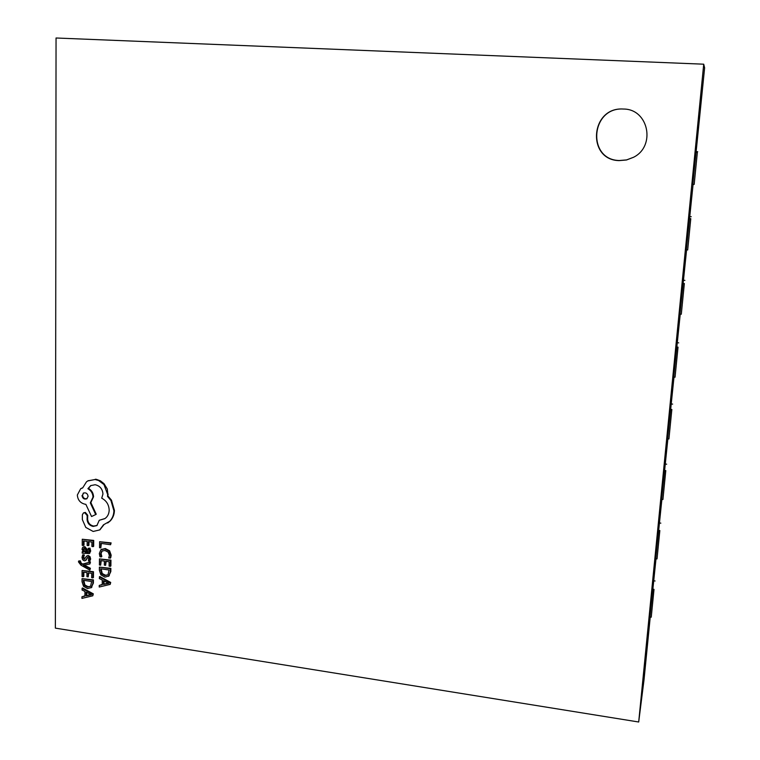 <?xml version="1.0" encoding="UTF-8"?>
<svg xmlns="http://www.w3.org/2000/svg" width="760" height="760" viewBox="0 0 760 760"><rect width="100%" height="100%" fill="white"/><g stroke="black" fill="none" stroke-linecap="round" stroke-linejoin="round"><path stroke-width="1.14" d="M623.618 109.041L623.114 109.022C590.292 106.932 586.511 160.027 619.115 160.616L626.496 159.989L633.479 157.31C656.07 146.233 648.612 109.05 623.618 109.041M623.209 109.022C590.501 107.055 586.825 159.932 619.305 160.512L626.63 159.904L633.555 157.263M92.787 595.802L93.319 593.855L82.526 587.964L81.985 589.95L84.939 591.47L84.911 596.115L81.947 596.799L81.938 598.386L92.787 595.802L92.796 594.263L81.995 588.364M84.911 595.831L81.947 596.799M83.296 576.707L83.324 572.119L86.972 572.669L86.944 576.678L88.188 576.869L88.217 572.85L91.694 573.363L91.665 577.704L92.91 577.894L92.957 572.1L82.089 570.494L82.061 576.526L83.296 576.707L83.828 576.317L83.847 572.204M92.91 577.894L93.432 577.495L93.48 571.71L82.089 570.494M88.188 576.869L88.739 572.926M89.861 570.123L89.87 568.66L83.41 565.307L89.898 563.977L89.908 562.4L82.146 564.423L80.74 563.597L79.809 561.212L78.603 561.042L78.489 561.934L80.949 565.164L89.861 570.123L90.392 568.281L84.407 565.145M89.898 563.977L90.44 562.02L82.678 564.043L81.272 563.217L80.351 560.832L78.603 561.042M84.977 558.989L83.629 557.175L84.388 554.961L82.982 554.762L81.985 557.251L82.584 559.683L84.255 560.842L85.547 560.557L87.628 557.403M86.564 558.885L87.334 557.517L88.721 557.944L88.426 561.061L89.746 561.26L90.639 559.018L90.031 556.7L88.379 555.55L87.067 555.836M85.994 560.234L87.096 558.505M89.537 553.365L90.687 551.038L89.984 548.15L88.131 548.331L89.053 551.114L88.569 552.283L87.134 552.482L86.83 550.04L84.303 546.991L82.65 547.447L82.023 549.223L83.401 551.903L82.194 551.76L82.194 553.175L89.3 553.584L90.164 551.408L89.452 548.52L88.131 548.331M82.859 551.408L82.194 551.76M88.796 552.054L87.666 552.102L87.362 549.67L84.835 546.62L83.182 547.077M108.642 576.184L110.827 571.567L110.855 568.347L99.398 567.121L99.37 570.228L100.861 574.826L104.918 577.135L108.813 576.014L110.314 571.957L110.343 568.736L99.398 567.121M55.375 628.13L638.694 722L703.722 64.191L56.05 38L55.375 628.13M100.804 547.875L100.843 543.352L110.589 544.739L110.599 543.267L99.607 541.709L99.56 547.694L100.804 547.875L101.365 543.428M110.589 544.739L111.112 542.896L99.607 541.709M110.181 558.201L110.665 555.579L109.088 551.171L104.832 548.919L100.852 549.803L99.322 553.489L99.94 556.719L101.289 556.909L100.586 553.878L101.764 551.133L104.899 550.468L108.195 552.14L109.383 555.408L108.699 557.992L110.694 557.821L111.178 555.199L109.602 550.8L105.346 548.549L101.374 549.433M101.289 556.909L101.811 556.538L101.099 553.508L102.182 550.848M100.662 565.174L100.7 560.557L104.386 561.098L104.348 565.136L105.602 565.326L105.64 561.279L109.145 561.792L109.107 566.162L110.371 566.342L110.428 560.51L99.465 558.913L99.418 564.994L100.662 565.174L101.213 560.633M110.371 566.342L110.884 565.962L110.941 560.13L99.465 558.913M105.602 565.326L106.153 561.355M110.181 584.392L110.713 582.445L99.835 576.526L99.303 578.521L102.277 580.051L102.23 584.734L99.246 585.428L99.227 587.024L110.181 584.392L110.2 582.844L99.313 576.925M102.239 584.45L99.246 585.428M83.477 545.509L83.495 540.883L87.172 541.405L87.144 545.461L88.388 545.642L88.416 541.586L91.912 542.079L91.884 546.459L93.138 546.639L93.186 540.797L82.27 539.239L82.232 545.338L83.477 545.509L84.008 545.148L84.028 540.958M93.138 546.639L93.67 546.269L93.708 540.427L82.27 539.239M88.388 545.642L88.92 545.271L88.948 541.661M91.228 587.642L93.394 583.062L93.423 579.87L82.052 578.635L82.032 581.714L83.524 586.283L87.543 588.582L91.399 587.48L92.872 583.461L92.891 580.269L82.052 578.635M107.92 522.794L110.219 520.952C112.907 518.101 114.304 514.586 114.427 510.397L111.454 500.137L108.024 496.071L107.274 488.965L103.987 483.654L100.424 480.842L96.282 479.313L88.055 480.785M99.949 529.739L103.901 524.732M97.128 525.417L93.651 526.072C90.155 525.293 88.141 523.061 87.618 519.384L87.723 515.251L85.329 512.401L83.638 512.905M105.041 518.51L99.265 520.267L96.871 525.597L93.119 526.423C89.623 525.644 87.609 523.412 87.087 519.736L87.191 515.593L84.787 512.744L83.362 513.047L82.365 514.776L82.337 519.564L85.794 527.431L93.166 531.458L99.693 529.919L103.464 524.846L109.697 521.303C112.385 518.453 113.791 514.928 113.905 510.739L110.931 500.479L107.502 496.394L107.673 494.522L103.977 484.557L98.562 480.491L95.038 479.512L87.789 480.938L86.46 481.859L82.669 487.939L80.693 488.708L77.33 495.017C77.767 500.032 80.341 503.101 85.072 504.222L85.852 504.326L91.552 516.524L95.712 514.567L90.316 502.882L93.024 497.097C92.805 493.316 91.096 490.523 87.903 488.708L90.668 485.621L95.152 484.728C99.921 485.839 102.524 488.927 102.951 493.981L101.726 498.18C106.428 500.678 108.908 504.678 109.183 510.178C109.003 513.978 107.54 516.809 104.785 518.681L99.265 520.267M95.712 514.567L96.235 514.216L90.848 502.55L93.546 496.774C93.337 492.993 91.637 490.2 88.445 488.385L90.934 485.469M82.716 487.739L80.969 488.547M695.989 152.389L697.347 152.465L694.174 184.414L692.825 184.328L704.625 67.811L703.722 64.191M689.434 218.576L690.783 218.671L687.676 249.973L686.337 249.869L693.091 184.347M683.012 283.433L684.342 283.547L681.302 314.222L679.981 314.108L686.593 249.888M676.723 347.006L678.034 347.13L675.051 377.207L673.74 377.084L680.238 314.137M670.548 409.336L671.85 409.469L668.923 438.957L667.631 438.824L673.996 377.102M664.496 470.449L665.788 470.601L662.919 499.519L661.637 499.367L667.878 438.843M658.568 530.385L659.841 530.547L657.029 558.913L655.756 558.752L661.884 499.396M652.745 589.181L654.008 589.351L651.244 617.177L649.99 617.006L656.003 558.781M638.694 722L644.014 679.886L650.237 617.034M651.244 617.177L654.008 589.351M653.818 580.82L655.082 580.991M659.841 530.547L657.029 558.913M659.547 522.984L660.829 523.146M665.788 470.601L662.919 499.519M665.389 464.046L666.672 464.198M671.85 409.469L668.923 438.957M671.336 403.978L672.638 404.111M678.034 347.13L675.051 377.207M677.397 342.731L678.718 342.855M684.342 283.547L681.302 314.222M683.582 280.278L684.922 280.383M690.783 218.671L687.676 249.973M689.89 216.59L691.239 216.685M697.347 152.465L694.174 184.414M696.331 151.63L697.689 151.706M110.599 543.267L111.112 542.896M110.428 560.51L110.941 560.13M109.069 570.01L100.624 568.765L101.726 573.923L104.889 575.596L107.986 574.817L109.069 570.01M110.343 568.736L110.855 568.347M101.146 568.841L102.239 573.534L105.412 575.206L107.939 574.873M103.502 580.697L103.474 584.468L108.794 583.395L103.502 580.697M110.2 582.844L110.713 582.445M104.015 580.963L103.987 584.069L108.186 583.139M103.474 584.468L103.987 584.069M93.186 540.797L93.708 540.427M85.395 548.957L83.647 548.596L83.144 549.755L83.771 551.38L86.098 552.33L85.395 548.957M89.452 548.52L89.984 548.15M87.134 552.482L87.666 552.102M83.942 548.464L84.303 551.01L86.041 551.874M83.771 551.38L84.303 551.01M89.746 561.26L89.509 557.07L87.846 555.931L86.573 556.178L84.132 559.369L83.096 557.555L84.388 554.961M83.856 555.341L82.451 555.133M89.87 568.66L90.392 568.281M84.037 565.601L84.569 565.221M89.908 562.4L90.44 562.02M82.146 564.423L82.678 564.043M79.809 561.212L80.351 560.832M92.957 572.1L93.48 571.71M91.637 581.524L83.277 580.269L84.379 585.39L87.514 587.062L90.582 586.292L91.637 581.524M92.891 580.269L93.423 579.87M83.799 580.346L84.901 584.991L88.046 586.663L90.535 586.34M86.155 592.116L86.136 595.859L91.399 594.804L86.155 592.116M92.796 594.263L93.319 593.855M86.678 592.392L86.659 595.45L90.782 594.538M86.136 595.859L86.659 595.45M82.004 495.548C82.593 498.512 84.189 499.595 86.802 498.788L88.094 496.365C87.543 493.439 85.947 492.356 83.315 493.107L82.536 495.225C83.03 498.009 84.531 499.13 87.058 498.608M109.697 521.303L110.219 520.952M107.502 496.394L108.024 496.071M90.316 502.882L90.848 502.55M87.903 488.708L88.445 488.385M87.087 519.736L87.618 519.384M83.59 492.964L82.536 495.225M100.586 553.878L101.099 553.508M110.665 555.579L111.178 555.199M109.088 551.171L109.602 550.8M104.832 548.919L105.346 548.549M108.813 576.014L109.326 575.614M110.314 571.957L110.827 571.567M100.614 570.399L101.137 570.019M101.726 573.923L102.239 573.534M104.889 575.596L105.412 575.206M90.164 551.408L90.687 551.038M86.83 550.04L87.362 549.67M84.303 546.991L84.835 546.62M83.144 549.755L83.676 549.385M85.348 552.216L85.88 551.846M83.096 557.555L83.629 557.175M85.547 560.557L86.079 560.177M90.107 559.398L90.639 559.018M89.509 557.07L90.031 556.7M87.846 555.931L88.379 555.55M86.621 556.149L87.153 555.769M84.132 559.369L84.664 558.989M80.74 563.597L81.272 563.217M79.657 561.991L80.189 561.611M91.399 587.48L91.931 587.081M92.872 583.461L93.394 583.062M83.267 581.894L83.799 581.495M84.379 585.39L84.901 584.991M87.514 587.062L88.046 586.663M113.905 510.739L114.427 510.397M110.931 500.479L111.454 500.137M107.673 494.522L108.195 494.2M103.977 484.557L104.5 484.234M95.038 479.512L95.57 479.199M93.024 497.097L93.546 496.774M93.119 526.423L93.651 526.072M87.105 516.078L87.638 515.736M87.191 515.593L87.723 515.251M84.787 512.744L85.329 512.401M101.08 549.632L101.602 549.261M108.385 576.384L108.898 575.994M82.878 547.257L83.41 546.886M89.3 553.584L89.822 553.204M85.51 560.586L86.041 560.206M86.573 556.178L87.105 555.797M90.972 587.86L91.504 587.461M99.693 529.919L100.215 529.568M107.663 522.966L108.186 522.614M87.789 480.938L88.322 480.624M80.693 488.708L81.234 488.385M83.362 513.047L83.894 512.715"/></g></svg>
